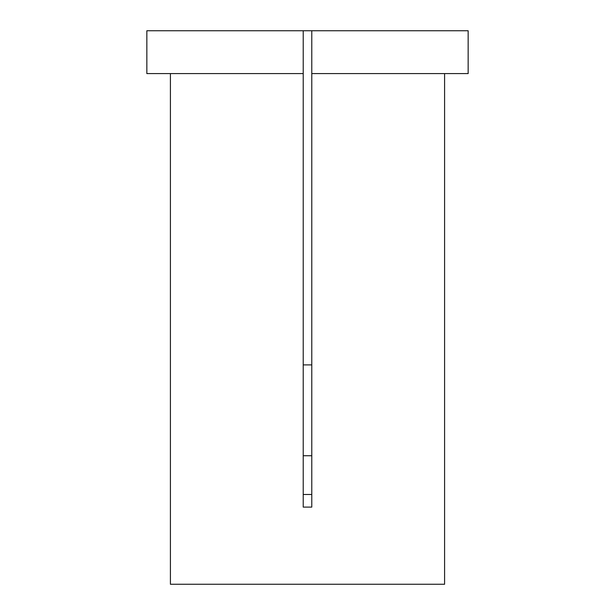 <?xml version="1.0" encoding="UTF-8"?>
<svg xmlns="http://www.w3.org/2000/svg" width="615" height="615" viewBox="0 0 615 615"><rect width="100%" height="100%" fill="white"/><g stroke="black" fill="none" stroke-linecap="round" stroke-linejoin="round"><path stroke-width="0.92" d="M311.782 30.75L468.153 30.75L468.153 73.592L311.782 73.592L311.782 507.106L303.218 507.106L303.218 73.592L146.847 73.592L146.847 30.75L311.782 30.75L311.782 73.592M170.409 73.592L170.409 584.25L444.591 584.25L444.591 73.592M311.782 494.483L303.218 494.483M303.218 364.903L311.782 364.903M303.218 455.73L311.782 455.73M303.218 30.75L303.218 73.592"/></g></svg>
